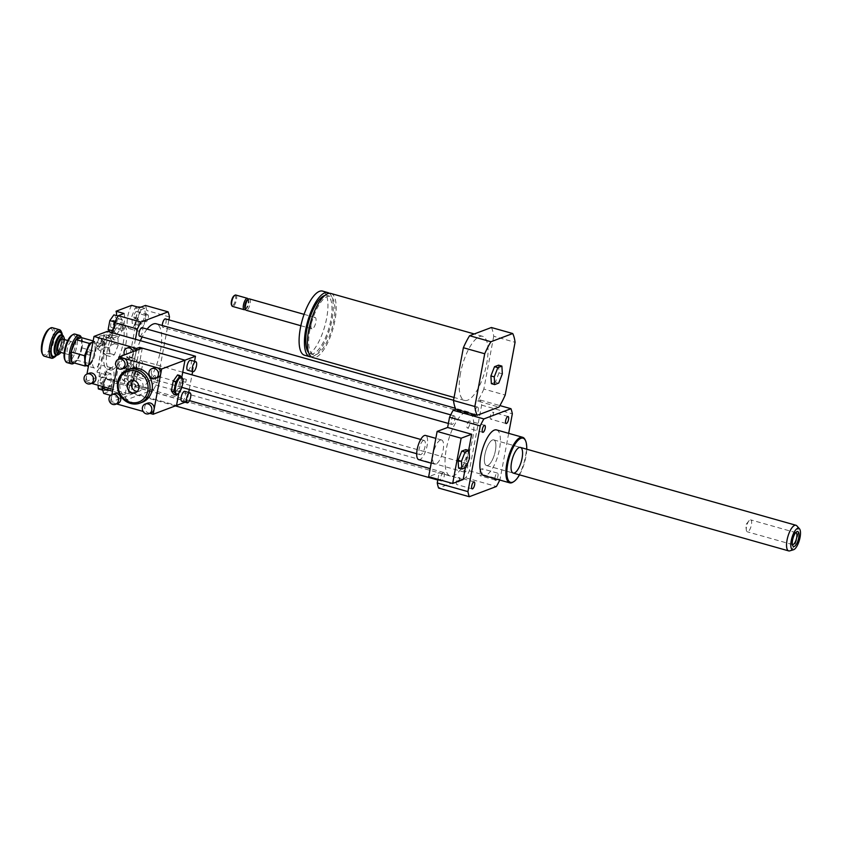 <?xml version="1.0" encoding="UTF-8"?>
<svg xmlns="http://www.w3.org/2000/svg" width="842" height="842" viewBox="0 0 842 842"><rect width="100%" height="100%" fill="white"/><g stroke="black" fill="none" stroke-linecap="round" stroke-linejoin="round"><path stroke-width="0.63" stroke-dasharray="4.21 3.16" d="M140.625 360.587A7.399 2.589 105.8 0 0 136.572 367.859A7.399 2.589 105.8 0 0 137.288 374.774A7.399 2.589 105.8 0 0 141.793 368.354A7.399 2.589 105.8 0 0 141.319 360.534A7.399 2.589 105.8 0 0 140.625 360.587M423.463 440.482A7.399 2.589 105.8 0 0 419.411 447.755A7.399 2.589 105.8 0 0 420.126 454.68A7.399 2.589 105.8 0 0 424.631 448.26A7.399 2.589 105.8 0 0 424.147 440.429A7.399 2.589 105.8 0 0 423.463 440.482M465.773 449.617L466.205 457.332L469.541 458.28M466.205 457.332L462.595 466.584L465.931 467.531M462.595 466.584L458.553 468.11M418.716 459.658A12.577 4.41 105.8 0 0 426.378 448.754A12.577 4.41 105.8 0 0 425.557 435.451M440.398 440.061A12.577 4.41 105.8 0 0 433.504 452.417A12.577 4.41 105.8 0 0 434.725 464.184A12.577 4.41 105.8 0 0 442.387 453.28A12.577 4.41 105.8 0 0 441.566 439.977A12.577 4.41 105.8 0 0 440.398 440.061M468.626 450.417L465.384 467.731M463.174 479.508L439.166 472.72L428.662 476.688M437.935 479.308L439.166 472.72M330.843 293.448A33.301 11.662 -74.2 0 1 333.011 328.664A33.301 11.662 -74.2 0 1 312.729 357.534M309.824 330.001A30.344 10.63 -74.2 0 1 330.032 296.289A30.344 10.63 -74.2 0 1 332.011 328.38A30.344 10.63 -74.2 0 1 313.54 354.692A30.344 10.63 -74.2 0 1 309.824 330.001M324.728 295.521A30.344 10.63 -74.2 0 1 327.096 295.458A30.344 10.63 -74.2 0 1 329.075 327.549A30.344 10.63 -74.2 0 1 310.603 353.861A30.344 10.63 -74.2 0 1 308.614 352.577M329.296 293.3A33.301 11.662 -74.2 0 1 330.075 327.833A33.301 11.662 -74.2 0 1 311.34 356.85M322.57 291.1A33.301 11.662 -74.2 0 1 324.738 326.328A33.301 11.662 -74.2 0 1 304.457 355.198M311.182 324.033A5.915 2.073 -74.2 0 1 315.129 317.455A5.915 2.073 -74.2 0 1 315.508 323.717A5.915 2.073 -74.2 0 1 311.908 328.854A5.915 2.073 -74.2 0 1 311.182 324.033M249.421 298.889A5.915 2.073 -74.2 0 1 249.8 305.151A5.915 2.073 -74.2 0 1 246.201 310.288M247.411 299.847A4.81 1.684 -74.2 0 1 248.632 300.184A4.81 1.684 -74.2 0 1 248.432 304.762A4.81 1.684 -74.2 0 1 246.201 308.772A4.81 1.684 -74.2 0 1 244.99 308.435M248.043 298.952A5.915 2.073 -74.2 0 1 247.801 304.593A5.915 2.073 -74.2 0 1 245.064 309.519M235.739 295.026A5.915 2.073 -74.2 0 1 236.128 301.289A5.915 2.073 -74.2 0 1 232.529 306.425M234.118 295.731A5.178 1.81 -74.2 0 1 235.213 301.036A5.178 1.81 -74.2 0 1 231.508 304.983M460.479 373.332A33.301 11.662 105.8 0 0 464.552 400.424A33.301 11.662 105.8 0 0 484.834 371.554A33.301 11.662 105.8 0 0 482.666 336.337A33.301 11.662 105.8 0 0 460.479 373.332M498.569 365.165L499.001 372.88L502.337 373.827M499.001 372.88L495.391 382.131L498.727 383.078M495.391 382.131L491.349 383.657M491.381 327.506A47.362 16.587 -74.2 0 1 493.717 336.274L515.062 342.305M493.717 336.274L483.845 389.036L505.189 395.066M483.845 389.036A47.362 16.587 -74.2 0 1 477.614 401.045L498.959 407.075M123.532 372.164A3.642 1.274 105.8 0 0 123.974 375.132A3.642 1.274 105.8 0 0 126.184 371.975A3.642 1.274 105.8 0 0 125.953 368.122A3.642 1.274 105.8 0 0 123.532 372.164M134.867 375.374A3.642 1.274 -74.2 0 1 137.288 371.333A3.642 1.274 -74.2 0 1 137.53 375.174A3.642 1.274 -74.2 0 1 135.309 378.332A3.642 1.274 -74.2 0 1 134.867 375.374M134.899 318.529A3.642 1.274 105.8 0 0 136.888 314.961A3.642 1.274 105.8 0 0 136.541 311.551A3.642 1.274 105.8 0 0 134.32 314.708A3.642 1.274 105.8 0 0 134.562 318.56A3.642 1.274 105.8 0 0 134.899 318.529M146.234 321.739A3.642 1.274 -74.2 0 1 145.898 321.76A3.642 1.274 -74.2 0 1 145.666 317.918A3.642 1.274 -74.2 0 1 147.876 314.761A3.642 1.274 -74.2 0 1 148.234 318.16A3.642 1.274 -74.2 0 1 146.234 321.739M113.638 323.328A3.642 1.274 105.8 0 0 113.186 320.36A3.642 1.274 105.8 0 0 110.976 323.517A3.642 1.274 105.8 0 0 111.218 327.37A3.642 1.274 105.8 0 0 113.638 323.328M124.974 326.528A3.642 1.274 -74.2 0 1 122.553 330.569A3.642 1.274 -74.2 0 1 122.311 326.728A3.642 1.274 -74.2 0 1 124.532 323.57A3.642 1.274 -74.2 0 1 124.974 326.528M129.015 365.923L126.647 362.649L122.595 368.343L120.911 377.332L123.279 380.605L127.331 374.9L129.015 365.923L135.015 367.617L132.647 364.344L126.647 362.649M132.647 364.344L128.594 370.038L122.595 368.343M128.594 370.038L126.91 379.026L120.911 377.332M126.91 379.026L129.289 382.3L123.279 380.605M129.289 382.3L133.331 376.606L127.331 374.9M133.331 376.606L135.015 367.617M141.151 309.677L137.846 318.15L138.246 325.233L141.951 323.833L145.256 315.35L144.866 308.277L141.151 309.677L135.152 307.983L131.847 316.455L132.236 323.538L135.951 322.139L139.256 313.656L138.856 306.583M137.846 318.15L131.847 316.455M138.246 325.233L132.236 323.538M141.951 323.833L135.951 322.139M145.256 315.35L139.256 313.656M144.866 308.277L140.877 307.151M137.656 307.035L135.152 307.983M109.965 332.074L110.523 332.843L114.575 327.149L116.249 318.16L113.88 314.887M116.522 334.537L120.574 328.843L122.258 319.855L119.89 316.581L115.838 322.275L114.154 331.264L116.522 334.537L110.523 332.843M114.154 331.264L113.123 330.969M120.574 328.843L114.575 327.149M122.258 319.855L116.249 318.16M119.89 316.581L118.08 316.066M115.838 322.275L114.975 322.033M102.271 376.953A3.642 1.274 105.8 0 0 100.272 380.531A3.642 1.274 105.8 0 0 100.63 383.931A3.642 1.274 105.8 0 0 102.84 380.784A3.642 1.274 105.8 0 0 102.608 376.932A3.642 1.274 105.8 0 0 102.271 376.953M113.607 380.163A3.642 1.274 -74.2 0 1 113.944 380.131A3.642 1.274 -74.2 0 1 114.186 383.984A3.642 1.274 -74.2 0 1 111.965 387.141A3.642 1.274 -74.2 0 1 111.618 383.731A3.642 1.274 -74.2 0 1 113.607 380.163M108.018 389.204L111.323 380.731L110.923 373.648L107.218 375.048L103.913 383.531L104.313 390.604L108.018 389.204L102.008 387.509L105.324 379.037L104.924 371.953L101.219 373.353L97.914 381.836L98.104 385.226M111.323 380.731L105.324 379.037M110.923 373.648L104.924 371.953M107.218 375.048L101.219 373.353M103.913 383.531L97.914 381.836M104.313 390.604L102.766 390.172M98.303 388.909L102.008 387.509M125.121 385.383L130.868 383.215A53.278 18.661 105.8 0 0 134.488 376.237L137.099 362.313L129.089 360.05A14.798 5.178 105.8 0 0 126.984 356.819A14.798 5.178 105.8 0 0 119.048 366.375A14.798 5.178 105.8 0 0 117.112 383.121L125.121 385.383A14.798 5.178 -74.2 0 1 127.047 368.638A14.798 5.178 -74.2 0 1 134.994 359.081A14.798 5.178 -74.2 0 1 137.099 362.313M131.668 305.341A14.798 5.178 105.8 0 0 127.258 319.928A14.798 5.178 105.8 0 0 129.521 328.738A14.798 5.178 105.8 0 0 136.172 322.191L144.182 324.454A14.798 5.178 -74.2 0 1 137.53 331.001A14.798 5.178 -74.2 0 1 135.257 322.181A14.798 5.178 -74.2 0 1 139.677 307.604M144.182 324.454L146.782 310.53A53.278 18.661 105.8 0 0 145.424 305.435M124.048 313.498A14.798 5.178 -74.2 0 1 122.122 330.243A14.798 5.178 -74.2 0 1 114.186 339.8A14.798 5.178 -74.2 0 1 112.081 336.568L104.071 334.306A14.798 5.178 105.8 0 0 106.176 337.547A14.798 5.178 105.8 0 0 112.923 330.811A14.798 5.178 105.8 0 0 116.606 315.655M112.765 332.864L112.081 336.568M135.446 339.273L125.069 394.761A53.278 18.661 105.8 0 0 126.426 399.855L153.549 389.625L130.868 383.215M126.426 399.855L110.597 395.382M103.745 393.446L109.492 391.277L101.493 389.015L117.112 383.121M153.549 389.625A53.278 18.661 105.8 0 0 157.17 382.647L134.488 376.237M129.089 360.05L136.172 322.191M169.463 316.939L146.782 310.53M157.17 382.647L168.916 319.865M104.071 334.306L96.988 372.164L104.997 374.427L102.724 386.541M125.069 394.761L112.523 391.214M104.997 374.427A14.798 5.178 -74.2 0 1 111.639 367.891A14.798 5.178 -74.2 0 1 113.912 376.7A14.798 5.178 -74.2 0 1 109.492 391.277M101.493 389.015A14.798 5.178 105.8 0 0 105.903 374.437A14.798 5.178 105.8 0 0 103.64 365.628A14.798 5.178 105.8 0 0 96.988 372.164M106.345 355.408C101.219 351.219 101.061 348.43 105.871 347.041C102.208 342.305 103.513 338.968 109.786 337.032L108.892 335.042L114.165 335.369C109.355 336.758 109.513 339.547 114.638 343.736C108.365 345.673 107.06 349.02 110.723 353.756L104.85 353.545L106.345 355.408L110.007 356.44L109.534 348.083L113.438 338.063L117.827 336.411L118.29 344.778L114.386 354.787L110.007 356.44M110.723 353.756L114.386 354.787M105.871 347.041L109.534 348.083M109.786 337.032L113.438 338.063M114.165 335.369L117.827 336.411M114.638 343.736L118.29 344.778M104.313 345.199L104.976 342.368L104.313 345.199M102.977 344.82L103.64 341.989L102.977 344.82L98.44 346.662A4.589 1.61 105.8 0 0 100.787 342.715A4.589 1.61 105.8 0 0 100.851 338.137A4.589 1.61 105.8 0 0 97.693 341.82A4.589 1.61 105.8 0 0 98.419 346.662A4.589 1.61 105.8 0 0 98.44 346.662M98.051 348.641A6.662 2.337 105.8 0 0 101.787 341.663A6.662 2.337 105.8 0 0 100.724 335.842A6.662 2.337 105.8 0 0 96.988 341.642A6.662 2.337 105.8 0 0 97.135 348.546A6.662 2.337 105.8 0 0 98.051 348.641M109.681 369.049A23.681 8.294 105.8 0 0 122.637 345.788A23.681 8.294 105.8 0 0 120.353 323.633A23.681 8.294 105.8 0 0 105.934 344.168A23.681 8.294 105.8 0 0 107.471 369.217A23.681 8.294 105.8 0 0 109.681 369.049M112.344 369.806A23.681 8.294 105.8 0 0 125.311 346.536A23.681 8.294 105.8 0 0 123.016 324.391A23.681 8.294 105.8 0 0 108.597 344.925A23.681 8.294 105.8 0 0 110.144 369.964A23.681 8.294 105.8 0 0 112.344 369.806M459.258 480.519A3.642 1.274 105.8 0 0 458.816 477.561A3.642 1.274 105.8 0 0 456.596 480.719A3.642 1.274 105.8 0 0 456.838 484.56A3.642 1.274 105.8 0 0 459.258 480.519M494.938 478.677A3.642 1.274 -74.2 0 1 497.169 473.109A3.642 1.274 -74.2 0 1 497.506 473.088A3.642 1.274 -74.2 0 1 498.032 475.477A3.642 1.274 -74.2 0 1 496.759 479.193M481.824 468.783A3.642 1.274 105.8 0 0 479.835 472.351A3.642 1.274 105.8 0 0 480.182 475.762A3.642 1.274 105.8 0 0 482.392 472.604A3.642 1.274 105.8 0 0 482.161 468.752A3.642 1.274 105.8 0 0 481.824 468.783M490.328 416.232A3.642 1.274 105.8 0 0 490.77 419.19A3.642 1.274 105.8 0 0 492.98 416.032A3.642 1.274 105.8 0 0 492.749 412.18A3.642 1.274 105.8 0 0 490.328 416.232M467.763 427.968A3.642 1.274 105.8 0 0 469.752 424.4A3.642 1.274 105.8 0 0 469.404 420.989A3.642 1.274 105.8 0 0 467.184 424.147A3.642 1.274 105.8 0 0 467.426 427.999A3.642 1.274 105.8 0 0 467.763 427.968M131.089 384.299A4.442 1.558 105.8 0 0 128.658 388.657A4.442 1.558 105.8 0 0 129.089 392.814A4.442 1.558 105.8 0 0 131.794 388.962A4.442 1.558 105.8 0 0 131.51 384.268A4.442 1.558 105.8 0 0 131.089 384.299M162.306 325.496A4.442 1.558 105.8 0 0 163.022 327.433A4.442 1.558 105.8 0 0 165.727 323.581A4.442 1.558 105.8 0 0 165.442 318.886M154.444 375.49A4.442 1.558 105.8 0 0 152.013 379.847A4.442 1.558 105.8 0 0 152.434 384.005A4.442 1.558 105.8 0 0 155.138 380.152A4.442 1.558 105.8 0 0 154.854 375.458A4.442 1.558 105.8 0 0 154.444 375.49M139.677 336.242A4.442 1.558 105.8 0 0 142.382 332.39A4.442 1.558 105.8 0 0 142.098 327.696M147.108 329.106A33.301 11.662 105.8 0 0 142.151 336.937M140.361 340.663A33.301 11.662 105.8 0 0 138.214 387.899A33.301 11.662 105.8 0 0 158.485 359.018A33.301 11.662 105.8 0 0 156.317 323.802M513.157 482.034A23.681 8.294 105.8 0 0 525.492 456.532A23.681 8.294 105.8 0 0 525.103 439.766M496.57 429.925A23.681 8.294 -74.2 0 1 499.474 449.186A23.681 8.294 -74.2 0 1 483.697 475.498M519.493 474.846A22.945 8.031 105.8 0 0 525.861 456.838A22.945 8.031 105.8 0 0 526.734 449.207M495.391 450.723A13.325 4.663 105.8 0 0 493.759 439.892A13.325 4.663 105.8 0 0 485.645 451.438A13.325 4.663 105.8 0 0 486.508 465.531A13.325 4.663 105.8 0 0 495.391 450.723M477.614 401.045L480.287 400.034A53.278 18.661 -74.2 0 1 481.645 405.128L469.352 470.846A53.278 18.661 -74.2 0 1 465.731 477.814L438.608 488.044M465.405 412.222A33.301 11.662 105.8 0 0 447.176 444.944A33.301 11.662 105.8 0 0 450.396 476.088A33.301 11.662 105.8 0 0 470.667 447.207A33.301 11.662 105.8 0 0 468.499 411.991A33.301 11.662 105.8 0 0 465.405 412.222M453.859 415.916A4.442 1.558 105.8 0 0 451.428 420.284A4.442 1.558 105.8 0 0 451.859 424.431A4.442 1.558 105.8 0 0 454.564 420.579A4.442 1.558 105.8 0 0 454.28 415.885A4.442 1.558 105.8 0 0 453.859 415.916M466.626 463.679A4.442 1.558 105.8 0 0 464.195 468.047A4.442 1.558 105.8 0 0 464.626 472.194A4.442 1.558 105.8 0 0 467.321 468.341A4.442 1.558 105.8 0 0 467.036 463.647A4.442 1.558 105.8 0 0 466.626 463.679M477.214 407.107A4.442 1.558 105.8 0 0 474.783 411.475A4.442 1.558 105.8 0 0 475.204 415.622A4.442 1.558 105.8 0 0 477.909 411.78A4.442 1.558 105.8 0 0 477.625 407.075A4.442 1.558 105.8 0 0 477.214 407.107M443.281 472.488A4.442 1.558 105.8 0 0 440.85 476.846A4.442 1.558 105.8 0 0 441.271 481.003A4.442 1.558 105.8 0 0 443.976 477.151A4.442 1.558 105.8 0 0 443.692 472.457A4.442 1.558 105.8 0 0 443.281 472.488M469.352 470.846L500.032 479.508A53.278 18.661 -74.2 0 1 499.78 480.045M465.731 477.814L496.412 486.487M480.287 400.034L499.874 405.57M481.645 405.128L512.336 413.801M508.673 433.335L500.032 479.508M749.222 520.514A6.199 2.168 105.8 0 0 748.875 520.903A6.199 2.168 105.8 0 0 746.317 529.986A6.199 2.168 105.8 0 0 747.264 531.797A6.199 2.168 105.8 0 0 748.685 531.144A6.199 2.168 105.8 0 0 751.432 524.692A6.199 2.168 105.8 0 0 750.632 519.861A6.199 2.168 105.8 0 0 749.222 520.514M795.732 532.628A6.199 2.168 105.8 0 0 795.016 532.86A6.199 2.168 105.8 0 0 792.143 538.027A6.199 2.168 105.8 0 0 791.89 543.932A6.199 2.168 105.8 0 0 792.375 544.511M796.816 525.829A13.325 4.663 -74.2 0 1 797.374 537.028A13.325 4.663 -74.2 0 1 791.733 549.5A13.325 4.663 -74.2 0 1 789.743 550.868M489.56 464.131A13.325 4.663 -74.2 0 1 486.508 465.531A13.325 4.663 -74.2 0 1 485.645 451.438A13.325 4.663 -74.2 0 1 493.759 439.892A13.325 4.663 -74.2 0 1 495.464 450.27A13.325 4.663 -74.2 0 1 489.56 464.131M89.673 355.124L90.347 352.282L89.673 355.124M87.01 354.366L87.673 351.535L87.01 354.366M64.781 359.723A13.619 4.768 105.8 0 0 67.497 361.071A13.619 4.768 105.8 0 0 75.443 345.188A13.619 4.768 105.8 0 0 71.644 335.421M75.022 334.116A14.798 5.178 -74.2 0 1 76.454 347.957A14.798 5.178 -74.2 0 1 68.349 362.502A14.798 5.178 -74.2 0 1 66.971 362.597M73.664 363.376A14.798 5.178 105.8 0 0 80.516 351.051A14.798 5.178 105.8 0 0 81.127 336.958M68.739 354.419A6.662 2.337 105.8 0 0 72.38 347.872A6.662 2.337 105.8 0 0 71.738 341.642A6.662 2.337 105.8 0 0 67.686 347.42A6.662 2.337 105.8 0 0 68.118 354.461A6.662 2.337 105.8 0 0 68.739 354.419M81.421 337.695A13.619 4.768 -74.2 0 1 81.748 338.273A13.619 4.768 -74.2 0 1 81.99 347.82L81.358 337.6M81.948 348.009A13.619 4.768 -74.2 0 1 77.222 360.134L81.99 347.82M71.738 362.26L71.833 362.249A13.619 4.768 -74.2 0 1 71.833 362.249L77.222 360.134M77.138 360.25A13.619 4.768 -74.2 0 1 74.885 362.576A13.619 4.768 -74.2 0 1 74.18 362.944M58.214 354.735A10.357 3.631 105.8 0 0 63.013 346.104A10.357 3.631 105.8 0 0 63.445 336.242M64.529 339.61A9.178 3.21 -74.2 0 1 60.908 352.43M58.782 351.83A6.662 2.337 105.8 0 0 59.403 351.777A6.662 2.337 105.8 0 0 63.045 345.241A6.662 2.337 105.8 0 0 62.403 339.01M53.656 357.724A14.798 5.178 105.8 0 0 60.508 345.399A14.798 5.178 105.8 0 0 61.119 331.306M62.382 335.158A13.619 4.768 -74.2 0 1 56.751 355.103M52.341 327.706A14.798 5.178 -74.2 0 1 53.772 341.547A14.798 5.178 -74.2 0 1 45.668 356.092A14.798 5.178 -74.2 0 1 44.289 356.198M42.1 353.314A13.619 4.768 105.8 0 0 44.815 354.661A13.619 4.768 105.8 0 0 52.762 338.779A13.619 4.768 105.8 0 0 48.962 329.012M86.431 365.544L90.515 364.007L77.127 360.218M90.515 364.007L95.335 351.672L94.757 341.378L91.757 342.515M81.937 347.893L95.335 351.672M94.757 341.378L93.167 340.926M184.672 391.351A5.178 1.81 -74.2 0 1 185.166 396.193A5.178 1.81 -74.2 0 1 182.335 401.287A5.178 1.81 -74.2 0 1 181.851 401.318M190.492 360.239A5.178 1.81 -74.2 0 1 190.997 365.081A5.178 1.81 -74.2 0 1 188.155 370.175A5.178 1.81 -74.2 0 1 187.671 370.206M92.967 382.899A5.178 4.694 69.3 0 1 86.463 376.732A5.178 4.694 69.3 0 1 89.305 373.206M133.236 351.556A5.178 4.694 69.3 0 1 124.458 354.861M135.573 350.672A5.178 4.694 69.3 0 1 126.71 353.777A5.178 4.694 69.3 0 1 129.279 347.272M136.351 350.377L128.226 393.74L112.87 389.404M91.631 383.405L85.537 381.679L86.958 374.09M139.267 349.283L131.152 392.646L128.226 393.74M183.061 381.51L183.735 378.668L183.061 381.51M185.735 382.257L186.398 379.426L185.735 382.257M92.999 341.831A12.577 4.41 -74.2 0 1 94.03 341.789A12.577 4.41 -74.2 0 1 94.851 355.092A12.577 4.41 -74.2 0 1 87.189 366.007M91.431 342.715A11.841 4.147 -74.2 0 1 92.062 342.399A11.841 4.147 -74.2 0 1 93.715 355.577A11.841 4.147 -74.2 0 1 85.463 363.86M100.198 343.946A12.577 4.41 -74.2 0 1 101.366 343.862A12.577 4.41 -74.2 0 1 102.187 357.166A12.577 4.41 -74.2 0 1 94.525 368.08A12.577 4.41 -74.2 0 1 93.304 356.313A12.577 4.41 -74.2 0 1 100.198 343.946M85.537 381.679L98.967 376.616L107.429 331.359M142.287 348.135L133.815 393.393L176.515 405.455L131.152 392.646M181.809 377.163L178.83 393.056L181.809 377.163M98.967 376.616L187.019 401.487L188.703 392.488M185.061 402.223L187.019 401.487M189.271 389.457L191.997 374.848M192.607 371.606L194.523 361.376M182.735 378.911L180.914 388.993L179.178 392.635M177.62 374.9L180.199 378.479L178.367 388.278L173.947 394.498M178.367 388.278L180.914 388.993M180.199 378.479L182.746 379.195M117.891 403.423A5.178 4.694 69.3 0 1 111.397 397.256A5.178 4.694 69.3 0 1 114.238 393.73M157.864 377.49A5.178 4.694 69.3 0 1 154.212 367.796M116.564 403.918L110.47 402.202L111.891 394.614M151.244 412.843A5.178 4.694 69.3 0 1 148.497 412.948L143.119 411.422M149.908 413.348L148.497 412.948A5.178 4.694 69.3 0 1 147.592 403.15M124.511 368.059A5.178 4.694 69.3 0 1 118.017 361.892A5.178 4.694 69.3 0 1 120.859 358.366M116.975 367.47L118.511 359.25M142.319 402.223A17.756 16.103 69.3 0 1 132.878 402.571A17.756 16.103 69.3 0 1 119.806 386.215A17.756 16.103 69.3 0 1 129.784 368.985M137.246 391.425A6.336 5.747 -110.7 0 0 139.456 391.098A6.336 5.747 -110.7 0 0 143.014 384.952A6.336 5.747 -110.7 0 0 138.351 379.111A6.336 5.747 -110.7 0 0 134.983 379.237A6.336 5.747 -110.7 0 0 133.11 380.447M133.815 393.393L110.47 402.202M55.772 354.819A10.357 3.631 105.8 0 0 56.74 354.756A10.357 3.631 105.8 0 0 62.413 344.567A10.357 3.631 105.8 0 0 61.403 334.884M56.172 354.935A12.577 4.41 105.8 0 0 61.813 335M424.147 440.429L420.716 439.461M182.725 372.227L141.319 360.534M420.126 454.68L416.695 453.712M181.798 387.352L137.288 374.774M441.566 439.977L435.83 438.356M434.725 464.184L431.188 463.184M330.032 296.289L327.096 295.458M313.54 354.692L310.603 353.861M315.129 317.455L304.078 314.34M311.908 328.854L300.857 325.728M248.632 300.184L248.222 299.32M246.201 308.772L245.401 309.298M482.666 336.337L474.257 333.958M464.552 400.424L454.059 397.466M123.974 375.132L135.309 378.332M125.953 368.122L137.288 371.333M136.541 311.551L147.876 314.761M134.562 318.56L145.898 321.76M113.196 320.36L124.532 323.57M111.218 327.37L122.553 330.569M100.63 383.931L111.965 387.141M102.608 376.932L113.944 380.131M134.994 359.081L126.984 356.819M129.521 328.738L137.53 331.001M106.176 337.547L114.186 339.8M111.639 367.891L103.64 365.628M102.84 344.831L104.176 345.209M103.64 341.989L104.976 342.368M103.755 342.073L100.851 338.137M97.135 348.546L105.218 354.671M100.724 335.842L108.892 335.042M107.471 369.217L110.144 369.964M120.353 323.633L123.016 324.391M472.173 488.897L456.838 484.56M474.151 481.898L458.816 477.561M497.506 473.088L482.161 468.752M495.528 480.087L480.182 475.762M508.094 416.516L492.749 412.18M506.116 423.526L490.77 419.19M482.761 432.335L467.426 427.999M484.739 425.326L469.404 420.989M486.508 465.531L513.199 473.067L486.508 465.531M493.759 439.892L520.44 447.428L493.759 439.892M468.499 411.991L455.396 408.296M450.396 476.088L138.214 387.899M454.28 415.885L450.702 414.874M451.859 424.431L448.386 423.452M467.036 463.647L154.854 375.458M464.626 472.194L152.434 384.005M477.625 407.075L453.533 400.276M475.204 415.622L163.022 327.433M443.692 472.457L430.167 468.636M189.471 400.634L131.51 384.268M441.271 481.003L437.798 480.024M175.368 405.886L129.089 392.814M748.885 520.903L745.728 524.913L746.317 529.986M792.711 545.679L791.89 543.932M796.627 531.807L795.016 532.86M795.911 532.649L750.632 519.861M792.543 544.585L747.264 531.797M89.536 355.135L86.873 354.377M90.347 352.282L87.673 351.535M81.748 338.273L81.442 337.621M74.885 362.576L74.275 362.976M61.192 334.769C60.782 335.032 62.308 333.306 61.487 341.884C59.235 349.925 57.593 353.956 56.561 353.977L55.551 354.798M64.118 353.335L68.118 354.461M67.739 340.515L71.738 341.642M132.931 356.966L130.594 357.839M186.398 379.426L183.735 378.668M185.598 382.268L182.925 381.521M101.366 343.862L94.03 341.789M94.525 368.08L88.41 366.354M135.373 392.635L139.456 391.098M130.899 380.773L134.983 379.237"/><path stroke-width="1.26" d="M461.448 461.332L465.058 452.08L469.099 450.554L469.541 458.28L465.931 467.531L461.89 469.057L461.448 461.332L458.111 460.385L461.721 451.144L465.058 452.08M461.721 451.144L465.773 449.617L469.099 450.554M458.111 460.385L458.553 468.11L461.89 469.057M435.83 438.356L425.557 435.451A12.577 4.41 105.8 0 0 424.389 435.535A12.577 4.41 105.8 0 0 417.495 447.891A12.577 4.41 105.8 0 0 418.716 459.658L431.188 463.184M437.124 431.43L461.142 438.219L452.67 483.476L428.662 476.688L437.124 431.43L447.628 427.473L471.646 434.251L461.142 438.219M465.384 467.731L463.174 479.508L452.67 483.476M471.646 434.251L468.626 450.417M499.78 480.045A53.278 18.661 -74.2 0 1 496.412 486.487L469.299 496.717L438.608 488.044A53.278 18.661 -74.2 0 1 437.251 482.95L437.935 479.308M437.251 482.95L467.931 491.623L480.235 425.905A53.278 18.661 -74.2 0 1 483.855 418.937L510.968 408.707A53.278 18.661 -74.2 0 1 512.336 413.801L508.673 433.335M447.628 427.473L449.544 417.243L480.235 425.905M454.059 397.466L312.729 357.534A33.301 11.662 -74.2 0 1 308.656 330.443A33.301 11.662 -74.2 0 1 330.843 293.448L474.257 333.958M308.614 352.577A30.344 10.63 -74.2 0 1 306.888 329.169A30.344 10.63 -74.2 0 1 324.728 295.521M311.34 356.85A33.301 11.662 -74.2 0 1 309.793 356.703A33.301 11.662 -74.2 0 1 305.72 329.611A33.301 11.662 -74.2 0 1 327.906 292.616A33.301 11.662 -74.2 0 1 329.296 293.3M309.793 356.703L304.457 355.198A33.301 11.662 -74.2 0 1 300.383 328.106A33.301 11.662 -74.2 0 1 322.57 291.1L327.906 292.616M300.857 325.728L246.201 310.288A5.915 2.073 -74.2 0 1 245.569 309.667A5.915 2.073 -74.2 0 1 245.475 305.467A5.915 2.073 -74.2 0 1 248.558 299.099A5.915 2.073 -74.2 0 1 249.421 298.889L304.078 314.34M245.569 309.667L244.99 308.435A4.81 1.684 -74.2 0 1 244.917 305.025A4.81 1.684 -74.2 0 1 247.411 299.847L248.558 299.099M245.401 309.298L245.064 309.519A5.915 2.073 -74.2 0 1 244.201 309.719A5.915 2.073 -74.2 0 1 243.475 304.909A5.915 2.073 -74.2 0 1 247.422 298.331A5.915 2.073 -74.2 0 1 248.043 298.952L248.222 299.32M244.201 309.719L232.529 306.425A5.915 2.073 -74.2 0 1 231.897 305.804A5.915 2.073 -74.2 0 1 231.803 301.604A5.915 2.073 -74.2 0 1 234.886 295.237A5.915 2.073 -74.2 0 1 235.739 295.026L247.422 298.331M231.897 305.804L231.508 304.983A5.178 1.81 -74.2 0 1 231.424 301.31A5.178 1.81 -74.2 0 1 234.118 295.731L234.886 295.237M494.243 376.879L497.854 367.628L501.895 366.102L502.337 373.827L498.727 383.078L494.675 384.605L494.243 376.879L490.907 375.932L494.517 366.691L497.854 367.628M494.517 366.691L498.569 365.165L501.895 366.102M490.907 375.932L491.349 383.657L494.675 384.605M490.949 341.747L512.725 333.537A47.362 16.587 -74.2 0 1 515.062 342.305L505.189 395.066A47.362 16.587 -74.2 0 1 498.959 407.075L477.182 415.285A47.362 16.587 -74.2 0 1 474.846 406.518L484.718 353.756A47.362 16.587 -74.2 0 1 490.949 341.747L469.604 335.716L491.381 327.506L512.725 333.537M477.182 415.285L455.838 409.254A47.362 16.587 -74.2 0 1 453.501 400.487L474.846 406.518M453.501 400.487L463.374 347.725L484.718 353.756M463.374 347.725A47.362 16.587 -74.2 0 1 469.604 335.716M140.877 307.151L137.656 307.035M113.123 330.969L108.155 329.569L109.965 332.074M118.08 316.066L113.88 314.887L109.828 320.581L108.155 329.569M114.975 322.033L109.828 320.581M98.104 385.226L98.303 388.909L102.766 390.172M168.916 319.865L169.463 316.939A53.278 18.661 105.8 0 0 168.105 311.845L145.424 305.435L139.677 307.604L131.668 305.341L116.049 311.235L124.048 313.498L118.301 315.666A53.278 18.661 105.8 0 0 114.68 322.644L112.765 332.864M116.606 315.655A14.798 5.178 105.8 0 0 116.049 311.235M110.597 395.382L103.745 393.446A53.278 18.661 105.8 0 1 102.387 388.351L102.724 386.541M112.523 391.214L102.387 388.351M168.105 311.845L140.982 322.076A53.278 18.661 105.8 0 0 137.362 329.043L135.446 339.273M137.362 329.043L114.68 322.644M474.604 484.855A3.642 1.274 -74.2 0 1 472.183 488.897A3.642 1.274 -74.2 0 1 471.941 485.055A3.642 1.274 -74.2 0 1 474.151 481.898A3.642 1.274 -74.2 0 1 474.604 484.855M496.759 479.193A3.642 1.274 -74.2 0 1 495.528 480.087A3.642 1.274 -74.2 0 1 494.938 478.677M505.663 420.558A3.642 1.274 -74.2 0 1 508.084 416.516A3.642 1.274 -74.2 0 1 508.326 420.368A3.642 1.274 -74.2 0 1 506.116 423.526A3.642 1.274 -74.2 0 1 505.663 420.558M483.108 432.304A3.642 1.274 -74.2 0 1 482.761 432.335A3.642 1.274 -74.2 0 1 482.529 428.483A3.642 1.274 -74.2 0 1 484.739 425.326A3.642 1.274 -74.2 0 1 485.097 428.736A3.642 1.274 -74.2 0 1 483.108 432.304M453.533 400.276L165.442 318.886A4.442 1.558 105.8 0 0 165.021 318.918A4.442 1.558 105.8 0 0 162.306 325.496M450.702 414.874L142.098 327.696A4.442 1.558 105.8 0 0 141.677 327.727A4.442 1.558 105.8 0 0 139.246 332.085A4.442 1.558 105.8 0 0 139.677 336.242L448.386 423.452M455.396 408.296L156.317 323.802A33.301 11.662 105.8 0 0 153.223 324.033A33.301 11.662 105.8 0 0 147.108 329.106M142.151 336.937A33.301 11.662 105.8 0 0 140.361 340.663M140.982 322.076L118.301 315.666M526.734 449.207A22.945 8.031 105.8 0 0 525.492 440.587L525.103 439.766A23.681 8.294 105.8 0 0 522.587 437.272A23.681 8.294 105.8 0 0 508.168 457.806A23.681 8.294 105.8 0 0 509.715 482.845A23.681 8.294 105.8 0 0 513.157 482.034L513.925 481.54A22.945 8.031 105.8 0 0 519.493 474.846M509.715 482.845L483.697 475.498A23.681 8.294 -74.2 0 1 482.15 450.459A23.681 8.294 -74.2 0 1 496.57 429.925L522.587 437.272M525.492 440.587A22.945 8.031 105.8 0 0 509.084 458.059A22.945 8.031 105.8 0 0 513.925 481.54M522.072 458.269A13.325 4.663 105.8 0 0 520.44 447.428A13.325 4.663 105.8 0 0 512.325 458.974A13.325 4.663 105.8 0 0 513.199 473.067A13.325 4.663 105.8 0 0 522.072 458.269M449.544 417.243A53.278 18.661 -74.2 0 1 453.164 410.264L455.838 409.254M469.299 496.717A53.278 18.661 -74.2 0 1 467.931 491.623M453.164 410.264L483.855 418.937M499.874 405.57L510.968 408.707M795.311 545.679A7.767 2.726 -74.2 0 1 792.711 545.679A7.767 2.726 -74.2 0 1 793.027 538.27A7.767 2.726 -74.2 0 1 796.627 531.807A7.767 2.726 -74.2 0 1 798.942 536.217A7.767 2.726 -74.2 0 1 795.311 545.679M792.375 544.511A6.199 2.168 105.8 0 0 792.543 544.585A6.199 2.168 105.8 0 0 793.964 543.932A6.199 2.168 105.8 0 0 796.711 537.48A6.199 2.168 105.8 0 0 795.911 532.649A6.199 2.168 105.8 0 0 795.732 532.628M795.164 548.616A11.188 3.915 -74.2 0 1 793.49 549.752A11.188 3.915 -74.2 0 1 791.88 537.954A11.188 3.915 -74.2 0 1 799.426 528.734A11.188 3.915 -74.2 0 1 799.9 538.133A11.188 3.915 -74.2 0 1 795.164 548.616M793.49 549.752L789.743 550.868A13.325 4.663 -74.2 0 1 788.691 550.9A13.325 4.663 -74.2 0 1 787.817 536.807A13.325 4.663 -74.2 0 1 795.932 525.261A13.325 4.663 -74.2 0 1 796.816 525.829L799.426 528.734M72.865 334.621L71.644 335.421A13.619 4.768 105.8 0 0 65.339 346.757A13.619 4.768 105.8 0 0 64.781 359.723L65.402 361.039A14.798 5.178 -74.2 0 1 66.013 346.946A14.798 5.178 -74.2 0 1 72.865 334.621A14.798 5.178 -74.2 0 1 75.022 334.116L79.558 335.4A14.798 5.178 105.8 0 0 74.949 338.431A14.798 5.178 105.8 0 0 69.402 353.682A14.798 5.178 105.8 0 0 71.507 363.881A14.798 5.178 105.8 0 0 72.886 363.786A14.798 5.178 105.8 0 0 73.664 363.376L74.275 362.976M71.507 363.881L66.971 362.597A14.798 5.178 -74.2 0 1 65.402 361.039M81.442 337.621L81.127 336.958A14.798 5.178 105.8 0 0 79.558 335.4M76.064 339.631A13.619 4.768 -74.2 0 1 81.369 337.621L75.969 339.631L71.16 351.956L71.738 362.26L85.126 366.038L86.431 365.544M93.167 340.926L81.369 337.621M74.18 362.944A13.619 4.768 -74.2 0 1 71.854 362.292M71.781 362.186A13.619 4.768 -74.2 0 1 71.212 352.061M71.244 351.872A13.619 4.768 -74.2 0 1 75.98 339.747M64.055 337.558L63.445 336.242A10.357 3.631 105.8 0 0 62.34 335.148A10.357 3.631 105.8 0 0 56.035 344.125A10.357 3.631 105.8 0 0 56.709 355.082A10.357 3.631 105.8 0 0 57.666 355.019A10.357 3.631 105.8 0 0 58.214 354.735L59.435 353.935A9.178 3.21 -74.2 0 1 58.951 354.187A9.178 3.21 -74.2 0 1 57.666 343.968A9.178 3.21 -74.2 0 1 64.055 337.558A9.178 3.21 -74.2 0 1 64.529 339.61M60.908 352.43A9.178 3.21 -74.2 0 1 59.435 353.935M67.739 340.515L62.403 339.01A6.662 2.337 105.8 0 0 58.351 344.788A6.662 2.337 105.8 0 0 58.782 351.83L64.118 353.335M61.74 332.622L61.119 331.306A14.798 5.178 105.8 0 0 59.54 329.738A14.798 5.178 105.8 0 0 50.531 342.578A14.798 5.178 105.8 0 0 51.499 358.229A14.798 5.178 105.8 0 0 52.878 358.124A14.798 5.178 105.8 0 0 53.656 357.724L54.867 356.924A13.619 4.768 -74.2 0 1 54.151 357.303A13.619 4.768 -74.2 0 1 52.246 342.136A13.619 4.768 -74.2 0 1 61.74 332.622A13.619 4.768 -74.2 0 1 62.382 335.158L61.403 334.884A10.357 3.631 105.8 0 0 55.098 343.862A10.357 3.631 105.8 0 0 55.772 354.819L56.709 355.082M56.751 355.103A13.619 4.768 -74.2 0 1 54.867 356.924M51.499 358.229L44.289 356.198A14.798 5.178 -74.2 0 1 42.721 354.629A14.798 5.178 -74.2 0 1 43.331 340.536A14.798 5.178 -74.2 0 1 50.183 328.212A14.798 5.178 -74.2 0 1 52.341 327.706L59.54 329.738M50.183 328.212L48.962 329.012A13.619 4.768 105.8 0 0 42.658 340.357A13.619 4.768 105.8 0 0 42.1 353.314L42.721 354.629M91.757 342.515L89.357 343.41L84.547 355.745L71.16 351.956M89.357 343.41L75.969 339.631M84.547 355.745L85.126 366.038M187.671 402.792A5.178 1.81 -74.2 0 1 187.187 402.834A5.178 1.81 -74.2 0 1 186.85 397.35A5.178 1.81 -74.2 0 1 190.008 392.856A5.178 1.81 -74.2 0 1 190.502 397.708A5.178 1.81 -74.2 0 1 187.671 402.792M187.187 402.834L181.851 401.318A5.178 1.81 -74.2 0 1 181.514 395.845A5.178 1.81 -74.2 0 1 184.672 391.351L190.008 392.856M193.492 371.68A5.178 1.81 -74.2 0 1 193.007 371.711A5.178 1.81 -74.2 0 1 192.671 366.238A5.178 1.81 -74.2 0 1 195.828 361.744A5.178 1.81 -74.2 0 1 196.333 366.586A5.178 1.81 -74.2 0 1 193.492 371.68M193.007 371.711L187.671 370.206A5.178 1.81 -74.2 0 1 187.334 364.733A5.178 1.81 -74.2 0 1 190.492 360.239L195.828 361.744M87.873 383.878A5.178 4.694 69.3 0 1 86.968 374.08A5.178 4.694 69.3 0 1 90.631 383.773A5.178 4.694 69.3 0 1 87.873 383.878M86.968 374.08L89.305 373.206A5.178 4.694 69.3 0 1 92.967 382.899L90.631 383.773M124.458 354.861A5.178 4.694 69.3 0 1 129.7 348.051A5.178 4.694 69.3 0 1 133.236 351.556M126.942 348.146L129.279 347.272A5.178 4.694 69.3 0 1 135.573 350.672M86.958 374.09L94.009 336.421L136.699 348.483L136.351 350.377M112.87 389.404L91.631 383.405M136.699 348.483L139.614 347.388L139.267 349.283M88.41 366.354L87.189 366.007A12.577 4.41 -74.2 0 1 85.852 364.681A12.577 4.41 -74.2 0 1 86.368 352.703A12.577 4.41 -74.2 0 1 92.199 342.22A12.577 4.41 -74.2 0 1 92.862 341.873A12.577 4.41 -74.2 0 1 92.999 341.831M85.852 364.681L85.463 363.86A11.841 4.147 -74.2 0 1 85.947 352.577A11.841 4.147 -74.2 0 1 91.431 342.715L92.199 342.22M194.523 361.376L195.481 356.24L107.429 331.359L94.009 336.421M139.614 347.388L184.977 360.197L181.809 377.163L184.977 360.197L161.632 369.007L160.706 373.953A5.178 4.694 69.3 0 1 157.864 377.49L155.528 378.363A5.178 4.694 -110.7 0 0 154.633 368.564A5.178 4.694 -110.7 0 0 149.308 375.174A5.178 4.694 -110.7 0 0 155.528 378.363M145.256 404.023A5.178 4.694 69.3 0 1 151.823 408.696A5.178 4.694 69.3 0 1 146.161 413.822A5.178 4.694 69.3 0 1 145.256 404.023L147.592 403.15A5.178 4.694 69.3 0 1 154.086 409.317L153.16 414.264L176.515 405.455L178.83 393.056L176.515 405.455L185.061 402.223M188.703 392.488L189.271 389.457M191.997 374.848L192.607 371.606M195.481 356.24L184.977 360.197L142.287 348.135L118.943 356.945L156.959 367.691A5.178 4.694 69.3 0 1 160.706 373.953L154.086 409.317A5.178 4.694 69.3 0 1 151.244 412.843L148.918 413.717M179.178 392.635L176.494 395.214L173.905 391.635L175.746 381.836L180.156 375.616L182.746 379.195M177.557 393.982A8.736 3.063 105.8 0 0 179.22 392.582A8.736 3.063 105.8 0 0 182.83 379.774A8.736 3.063 105.8 0 0 176.778 382.952A8.736 3.063 105.8 0 0 177.557 393.982M173.905 391.635L171.368 390.92L173.947 394.498L176.494 395.214M171.368 390.92L173.199 381.121L175.746 381.836M173.199 381.121L177.62 374.9L180.156 375.616M114.659 394.498A5.178 4.694 -110.7 0 0 109.334 401.108A5.178 4.694 -110.7 0 0 118.469 399.276A5.178 4.694 -110.7 0 0 114.659 394.498M111.902 394.603L114.238 393.73A5.178 4.694 69.3 0 1 120.806 398.392A5.178 4.694 69.3 0 1 117.891 403.423L115.564 404.297M151.876 368.67L154.212 367.796A5.178 4.694 69.3 0 1 156.959 367.691L161.632 369.007M143.119 411.422L116.564 403.918M118.943 356.945L118.511 359.25L120.859 358.366A5.178 4.694 69.3 0 1 127.416 363.039A5.178 4.694 69.3 0 1 124.511 368.059L122.174 368.943A5.178 4.694 69.3 0 1 118.522 359.25A5.178 4.694 69.3 0 1 125.09 363.923A5.178 4.694 69.3 0 1 122.174 368.943M111.891 394.614L116.975 367.47M127.447 369.87L129.784 368.985A17.756 16.103 69.3 0 1 151.118 379.921A17.756 16.103 69.3 0 1 142.319 402.223L139.982 403.108A17.756 16.103 69.3 0 1 130.542 403.455A17.756 16.103 69.3 0 1 117.48 387.088A17.756 16.103 69.3 0 1 127.447 369.87A17.756 16.103 69.3 0 1 148.781 380.805A17.756 16.103 69.3 0 1 139.982 403.108M153.16 414.264L149.908 413.348M134.267 380.647A6.336 5.747 69.3 0 1 138.93 386.489A6.336 5.747 69.3 0 1 135.373 392.635A6.336 5.747 69.3 0 1 127.752 388.73A6.336 5.747 69.3 0 1 130.899 380.773A6.336 5.747 69.3 0 1 134.267 380.647M133.11 380.447A6.336 5.747 -110.7 0 0 131.836 387.194A6.336 5.747 -110.7 0 0 137.246 391.425M130.226 402.265A16.282 14.767 69.3 0 1 121.879 375.332A16.282 14.767 69.3 0 1 147.297 382.521A16.282 14.767 69.3 0 1 130.226 402.265M61.813 335A12.577 4.41 105.8 0 0 53.004 340.999A12.577 4.41 105.8 0 0 54.341 356.303A12.577 4.41 105.8 0 0 56.172 354.935M420.716 439.461L182.725 372.227M416.695 453.712L181.798 387.352M430.167 468.636L189.471 400.634M437.798 480.024L175.368 405.886M795.932 525.261L520.44 447.428M788.691 550.9L513.199 473.067M182.83 379.774L182.735 378.911"/></g></svg>

